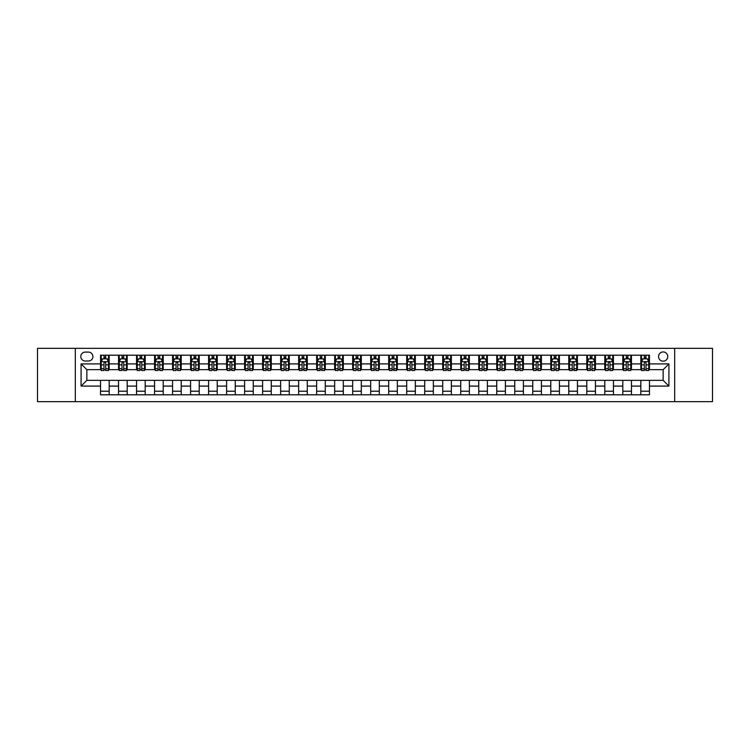 <?xml version="1.0" encoding="UTF-8"?>
<svg xmlns="http://www.w3.org/2000/svg" width="750" height="750" viewBox="0 0 750 750"><rect width="100%" height="100%" fill="white"/><g stroke="black" fill="none" stroke-linecap="round" stroke-linejoin="round"><path stroke-width="1.12" d="M663.15 351.947A4.612 4.612 0 0 0 658.547 356.559A4.612 4.612 0 0 0 663.15 361.172A4.612 4.612 0 0 0 667.762 356.559A4.612 4.612 0 0 0 663.15 351.947M674.681 401.653L712.5 401.653L712.5 348.347L674.681 348.347L674.681 401.653L75.319 401.653L75.319 348.347L37.5 348.347L37.5 401.653L75.319 401.653M85.266 361.022L88.434 361.022A4.462 4.462 0 0 0 92.897 356.559A4.462 4.462 0 0 0 88.434 352.087L85.266 352.087A4.462 4.462 0 0 0 80.794 356.559A4.462 4.462 0 0 0 85.266 361.022M674.681 348.347L75.319 348.347M100.537 386.091L81.084 386.091L81.084 363.909L100.537 363.909L100.537 369.666L86.85 369.666L86.85 380.334L100.537 380.334L100.537 394.809L649.462 394.809L649.462 380.334L663.15 380.334L663.15 369.666L649.462 369.666L649.462 363.909L668.916 363.909L668.916 386.091L649.462 386.091M649.462 363.909L649.462 355.191L100.537 355.191L100.537 363.909M640.819 355.191L640.819 369.666L641.541 369.666M644.278 369.666L646.013 369.666M648.75 369.666L649.462 369.666M640.819 369.666L630.741 369.666M622.809 355.191L622.809 369.666L623.531 369.666M626.269 369.666L628.003 369.666M622.809 369.666L612.731 369.666M604.8 355.191L604.8 369.666L605.522 369.666M608.259 369.666L609.994 369.666M604.8 369.666L594.712 369.666M586.791 355.191L586.791 369.666L587.512 369.666M590.25 369.666L591.984 369.666M586.791 369.666L576.703 369.666M568.781 355.191L568.781 369.666L569.503 369.666M572.241 369.666L573.966 369.666M568.781 369.666L558.694 369.666M550.772 355.191L550.772 369.666L551.494 369.666M554.231 369.666L555.956 369.666M550.772 369.666L540.684 369.666M532.762 355.191L532.762 369.666L533.484 369.666M536.222 369.666L537.947 369.666M532.762 369.666L522.675 369.666M514.753 355.191L514.753 369.666L515.475 369.666M518.212 369.666L519.938 369.666M514.753 369.666L504.666 369.666M496.744 355.191L496.744 369.666L497.466 369.666M500.203 369.666L501.928 369.666M496.744 369.666L486.656 369.666M478.734 355.191L478.734 369.666L479.456 369.666M482.194 369.666L483.919 369.666M478.734 369.666L468.647 369.666M460.725 355.191L460.725 369.666L461.447 369.666M464.184 369.666L465.909 369.666M460.725 369.666L450.637 369.666M442.716 355.191L442.716 369.666L443.438 369.666M446.175 369.666L447.9 369.666M442.716 369.666L432.628 369.666M424.706 355.191L424.706 369.666L425.428 369.666M428.166 369.666L429.891 369.666M424.706 369.666L414.619 369.666M406.697 355.191L406.697 369.666L407.419 369.666M410.156 369.666L411.881 369.666M406.697 369.666L396.609 369.666M388.688 355.191L388.688 369.666L389.409 369.666M392.147 369.666L393.872 369.666M388.688 369.666L378.6 369.666M370.678 355.191L370.678 369.666L371.4 369.666M374.137 369.666L375.863 369.666M370.678 369.666L360.591 369.666M352.669 355.191L352.669 369.666L353.391 369.666M356.128 369.666L357.853 369.666M352.669 369.666L342.581 369.666M334.659 355.191L334.659 369.666L335.381 369.666M338.119 369.666L339.844 369.666M334.659 369.666L324.572 369.666M316.65 355.191L316.65 369.666L317.372 369.666M320.109 369.666L321.834 369.666M316.65 369.666L306.562 369.666M298.641 355.191L298.641 369.666L299.363 369.666M302.1 369.666L303.825 369.666M298.641 369.666L288.553 369.666M280.631 355.191L280.631 369.666L281.353 369.666M284.091 369.666L285.816 369.666M280.631 369.666L270.544 369.666M262.622 355.191L262.622 369.666L263.344 369.666M266.081 369.666L267.806 369.666M262.622 369.666L252.534 369.666M244.613 355.191L244.613 369.666L245.334 369.666M248.072 369.666L249.797 369.666M244.613 369.666L234.525 369.666M226.603 355.191L226.603 369.666L227.325 369.666M230.062 369.666L231.788 369.666M226.603 369.666L216.516 369.666M208.594 355.191L208.594 369.666L209.316 369.666M212.053 369.666L213.778 369.666M208.594 369.666L198.506 369.666M190.584 355.191L190.584 369.666L191.306 369.666M194.044 369.666L195.769 369.666M190.584 369.666L180.497 369.666M172.575 355.191L172.575 369.666L173.297 369.666M176.034 369.666L177.759 369.666M172.575 369.666L162.487 369.666M154.566 355.191L154.566 369.666L155.287 369.666M158.016 369.666L159.75 369.666M154.566 369.666L144.478 369.666M136.556 355.191L136.556 369.666L137.269 369.666M140.006 369.666L141.741 369.666M136.556 369.666L126.469 369.666M118.547 355.191L118.547 369.666L119.259 369.666M121.997 369.666L123.731 369.666M118.547 369.666L108.459 369.666M100.537 369.666L101.25 369.666M103.987 369.666L105.722 369.666M100.537 380.334L109.181 380.334L109.181 394.809M649.462 380.334L109.181 380.334M109.181 355.191L109.181 369.666M100.537 358.791L101.25 358.791M103.987 358.791L105.722 358.791M108.459 358.791L109.181 358.791M100.537 391.209L109.181 391.209M118.547 380.334L118.547 394.809M127.191 355.191L127.191 369.666M118.547 358.791L119.259 358.791M121.997 358.791L123.731 358.791M126.469 358.791L127.191 358.791M127.191 380.334L127.191 394.809M118.547 391.209L127.191 391.209M136.556 380.334L136.556 394.809M145.2 380.334L145.2 394.809M136.556 391.209L145.2 391.209M145.2 355.191L145.2 369.666M136.556 358.791L137.269 358.791M140.006 358.791L141.741 358.791M144.478 358.791L145.2 358.791M154.566 380.334L154.566 394.809M163.209 380.334L163.209 394.809M154.566 391.209L163.209 391.209M163.209 355.191L163.209 369.666M154.566 358.791L155.287 358.791M158.016 358.791L159.75 358.791M162.487 358.791L163.209 358.791M172.575 380.334L172.575 394.809M181.219 380.334L181.219 394.809M172.575 391.209L181.219 391.209M181.219 355.191L181.219 369.666M172.575 358.791L173.297 358.791M176.034 358.791L177.759 358.791M180.497 358.791L181.219 358.791M190.584 380.334L190.584 394.809M199.228 380.334L199.228 394.809M190.584 391.209L199.228 391.209M199.228 355.191L199.228 369.666M190.584 358.791L191.306 358.791M194.044 358.791L195.769 358.791M198.506 358.791L199.228 358.791M208.594 380.334L208.594 394.809M217.238 380.334L217.238 394.809M208.594 391.209L217.238 391.209M217.238 355.191L217.238 369.666M208.594 358.791L209.316 358.791M212.053 358.791L213.778 358.791M216.516 358.791L217.238 358.791M226.603 380.334L226.603 394.809M235.247 380.334L235.247 394.809M226.603 391.209L235.247 391.209M235.247 355.191L235.247 369.666M226.603 358.791L227.325 358.791M230.062 358.791L231.788 358.791M234.525 358.791L235.247 358.791M244.613 380.334L244.613 394.809M253.256 380.334L253.256 394.809M244.613 391.209L253.256 391.209M253.256 355.191L253.256 369.666M244.613 358.791L245.334 358.791M248.072 358.791L249.797 358.791M252.534 358.791L253.256 358.791M262.622 380.334L262.622 394.809M271.266 380.334L271.266 394.809M262.622 391.209L271.266 391.209M271.266 355.191L271.266 369.666M262.622 358.791L263.344 358.791M266.081 358.791L267.806 358.791M270.544 358.791L271.266 358.791M280.631 380.334L280.631 394.809M289.275 380.334L289.275 394.809M280.631 391.209L289.275 391.209M289.275 355.191L289.275 369.666M280.631 358.791L281.353 358.791M284.091 358.791L285.816 358.791M288.553 358.791L289.275 358.791M298.641 380.334L298.641 394.809M307.284 380.334L307.284 394.809M298.641 391.209L307.284 391.209M307.284 355.191L307.284 369.666M298.641 358.791L299.363 358.791M302.1 358.791L303.825 358.791M306.562 358.791L307.284 358.791M316.65 380.334L316.65 394.809M325.294 380.334L325.294 394.809M316.65 391.209L325.294 391.209M325.294 355.191L325.294 369.666M316.65 358.791L317.372 358.791M320.109 358.791L321.834 358.791M324.572 358.791L325.294 358.791M334.659 380.334L334.659 394.809M343.303 380.334L343.303 394.809M334.659 391.209L343.303 391.209M343.303 355.191L343.303 369.666M334.659 358.791L335.381 358.791M338.119 358.791L339.844 358.791M342.581 358.791L343.303 358.791M352.669 380.334L352.669 394.809M361.312 380.334L361.312 394.809M352.669 391.209L361.312 391.209M361.312 355.191L361.312 369.666M352.669 358.791L353.391 358.791M356.128 358.791L357.853 358.791M360.591 358.791L361.312 358.791M370.678 380.334L370.678 394.809M379.322 380.334L379.322 394.809M370.678 391.209L379.322 391.209M379.322 355.191L379.322 369.666M370.678 358.791L371.4 358.791M374.137 358.791L375.863 358.791M378.6 358.791L379.322 358.791M388.688 380.334L388.688 394.809M397.331 380.334L397.331 394.809M388.688 391.209L397.331 391.209M397.331 355.191L397.331 369.666M388.688 358.791L389.409 358.791M392.147 358.791L393.872 358.791M396.609 358.791L397.331 358.791M406.697 380.334L406.697 394.809M415.341 380.334L415.341 394.809M406.697 391.209L415.341 391.209M415.341 355.191L415.341 369.666M406.697 358.791L407.419 358.791M410.156 358.791L411.881 358.791M414.619 358.791L415.341 358.791M424.706 380.334L424.706 394.809M433.35 380.334L433.35 394.809M424.706 391.209L433.35 391.209M433.35 355.191L433.35 369.666M424.706 358.791L425.428 358.791M428.166 358.791L429.891 358.791M432.628 358.791L433.35 358.791M442.716 380.334L442.716 394.809M451.359 380.334L451.359 394.809M442.716 391.209L451.359 391.209M451.359 355.191L451.359 369.666M442.716 358.791L443.438 358.791M446.175 358.791L447.9 358.791M450.637 358.791L451.359 358.791M460.725 380.334L460.725 394.809M469.369 380.334L469.369 394.809M460.725 391.209L469.369 391.209M469.369 355.191L469.369 369.666M460.725 358.791L461.447 358.791M464.184 358.791L465.909 358.791M468.647 358.791L469.369 358.791M478.734 380.334L478.734 394.809M487.378 380.334L487.378 394.809M478.734 391.209L487.378 391.209M487.378 355.191L487.378 369.666M478.734 358.791L479.456 358.791M482.194 358.791L483.919 358.791M486.656 358.791L487.378 358.791M496.744 380.334L496.744 394.809M505.388 380.334L505.388 394.809M496.744 391.209L505.388 391.209M505.388 355.191L505.388 369.666M496.744 358.791L497.466 358.791M500.203 358.791L501.928 358.791M504.666 358.791L505.388 358.791M514.753 380.334L514.753 394.809M523.397 380.334L523.397 394.809M514.753 391.209L523.397 391.209M523.397 355.191L523.397 369.666M514.753 358.791L515.475 358.791M518.212 358.791L519.938 358.791M522.675 358.791L523.397 358.791M532.762 380.334L532.762 394.809M541.406 380.334L541.406 394.809M532.762 391.209L541.406 391.209M541.406 355.191L541.406 369.666M532.762 358.791L533.484 358.791M536.222 358.791L537.947 358.791M540.684 358.791L541.406 358.791M550.772 380.334L550.772 394.809M559.416 380.334L559.416 394.809M550.772 391.209L559.416 391.209M559.416 355.191L559.416 369.666M550.772 358.791L551.494 358.791M554.231 358.791L555.956 358.791M558.694 358.791L559.416 358.791M568.781 380.334L568.781 394.809M577.425 380.334L577.425 394.809M568.781 391.209L577.425 391.209M577.425 355.191L577.425 369.666M568.781 358.791L569.503 358.791M572.241 358.791L573.966 358.791M576.703 358.791L577.425 358.791M586.791 380.334L586.791 394.809M595.434 380.334L595.434 394.809M586.791 391.209L595.434 391.209M595.434 355.191L595.434 369.666M586.791 358.791L587.512 358.791M590.25 358.791L591.984 358.791M594.712 358.791L595.434 358.791M604.8 380.334L604.8 394.809M613.444 380.334L613.444 394.809M604.8 391.209L613.444 391.209M613.444 355.191L613.444 369.666M604.8 358.791L605.522 358.791M608.259 358.791L609.994 358.791M612.731 358.791L613.444 358.791M622.809 380.334L622.809 394.809M631.453 380.334L631.453 394.809M622.809 391.209L631.453 391.209M631.453 355.191L631.453 369.666M622.809 358.791L623.531 358.791M626.269 358.791L628.003 358.791M630.741 358.791L631.453 358.791M640.819 380.334L640.819 394.809M640.819 391.209L649.462 391.209M640.819 358.791L641.541 358.791M644.278 358.791L646.013 358.791M648.75 358.791L649.462 358.791M86.85 369.666L81.084 363.909M86.85 380.334L81.084 386.091M668.916 363.909L663.15 369.666M668.916 386.091L663.15 380.334M105.722 357.066L103.987 357.066M108.459 368.728L105.722 368.728L105.722 370.538L108.459 370.538L108.459 361.744L107.016 358.866L102.694 358.866L101.25 361.744L101.25 370.538L103.987 370.538L103.987 368.728L101.25 368.728M101.25 361.744L101.25 355.191M108.459 361.744L108.459 355.191M103.987 358.866L103.987 355.191M105.722 355.191L105.722 358.866M105.722 368.728L105.722 362.822C105.141 361.716 104.569 361.716 103.987 362.822L103.987 368.728M123.731 357.066L121.997 357.066M126.469 368.728L123.731 368.728L123.731 370.538L126.469 370.538L126.469 361.744L125.025 358.866L120.703 358.866L119.259 361.744L119.259 370.538L121.997 370.538L121.997 368.728L119.259 368.728M119.259 361.744L119.259 355.191M126.469 361.744L126.469 355.191M121.997 358.866L121.997 355.191M123.731 355.191L123.731 358.866M123.731 368.728L123.731 362.822C123.15 361.716 122.578 361.716 121.997 362.822L121.997 368.728M141.741 357.066L140.006 357.066M144.478 368.728L141.741 368.728L141.741 370.538L144.478 370.538L144.478 361.744L143.034 358.866L138.713 358.866L137.269 361.744L137.269 370.538L140.006 370.538L140.006 368.728L137.269 368.728M137.269 361.744L137.269 355.191M144.478 361.744L144.478 355.191M140.006 358.866L140.006 355.191M141.741 355.191L141.741 358.866M141.741 368.728L141.741 362.822C141.169 361.716 140.588 361.716 140.006 362.822L140.006 368.728M159.75 357.066L158.016 357.066M162.487 368.728L159.75 368.728L159.75 370.538L162.487 370.538L162.487 361.744L161.044 358.866L156.722 358.866L155.287 361.744L155.287 370.538L158.016 370.538L158.016 368.728L155.287 368.728M155.287 361.744L155.287 355.191M162.487 361.744L162.487 355.191M158.016 358.866L158.016 355.191M159.75 355.191L159.75 358.866M159.75 368.728L159.75 362.822C159.178 361.716 158.597 361.716 158.016 362.822L158.016 368.728M177.759 357.066L176.034 357.066M180.497 368.728L177.759 368.728L177.759 370.538L180.497 370.538L180.497 361.744L179.053 358.866L174.731 358.866L173.297 361.744L173.297 370.538L176.034 370.538L176.034 368.728L173.297 368.728M173.297 361.744L173.297 355.191M180.497 361.744L180.497 355.191M176.034 358.866L176.034 355.191M177.759 355.191L177.759 358.866M177.759 368.728L177.759 362.822C177.188 361.716 176.606 361.716 176.034 362.822L176.034 368.728M195.769 357.066L194.044 357.066M198.506 368.728L195.769 368.728L195.769 370.538L198.506 370.538L198.506 361.744L197.062 358.866L192.741 358.866L191.306 361.744L191.306 370.538L194.044 370.538L194.044 368.728L191.306 368.728M191.306 361.744L191.306 355.191M198.506 361.744L198.506 355.191M194.044 358.866L194.044 355.191M195.769 355.191L195.769 358.866M195.769 368.728L195.769 362.822C195.197 361.716 194.616 361.716 194.044 362.822L194.044 368.728M213.778 357.066L212.053 357.066M216.516 368.728L213.778 368.728L213.778 370.538L216.516 370.538L216.516 361.744L215.072 358.866L210.75 358.866L209.316 361.744L209.316 370.538L212.053 370.538L212.053 368.728L209.316 368.728M209.316 361.744L209.316 355.191M216.516 361.744L216.516 355.191M212.053 358.866L212.053 355.191M213.778 355.191L213.778 358.866M213.778 368.728L213.778 362.822C213.206 361.716 212.625 361.716 212.053 362.822L212.053 368.728M231.788 357.066L230.062 357.066M234.525 368.728L231.788 368.728L231.788 370.538L234.525 370.538L234.525 361.744L233.081 358.866L228.759 358.866L227.325 361.744L227.325 370.538L230.062 370.538L230.062 368.728L227.325 368.728M227.325 361.744L227.325 355.191M234.525 361.744L234.525 355.191M230.062 358.866L230.062 355.191M231.788 355.191L231.788 358.866M231.788 368.728L231.788 362.822C231.216 361.716 230.634 361.716 230.062 362.822L230.062 368.728M249.797 357.066L248.072 357.066M252.534 368.728L249.797 368.728L249.797 370.538L252.534 370.538L252.534 361.744L251.091 358.866L246.769 358.866L245.334 361.744L245.334 370.538L248.072 370.538L248.072 368.728L245.334 368.728M245.334 361.744L245.334 355.191M252.534 361.744L252.534 355.191M248.072 358.866L248.072 355.191M249.797 355.191L249.797 358.866M249.797 368.728L249.797 362.822C249.225 361.716 248.644 361.716 248.072 362.822L248.072 368.728M267.806 357.066L266.081 357.066M270.544 368.728L267.806 368.728L267.806 370.538L270.544 370.538L270.544 361.744L269.1 358.866L264.778 358.866L263.344 361.744L263.344 370.538L266.081 370.538L266.081 368.728L263.344 368.728M263.344 361.744L263.344 355.191M270.544 361.744L270.544 355.191M266.081 358.866L266.081 355.191M267.806 355.191L267.806 358.866M267.806 368.728L267.806 362.822C267.234 361.716 266.653 361.716 266.081 362.822L266.081 368.728M285.816 357.066L284.091 357.066M288.553 368.728L285.816 368.728L285.816 370.538L288.553 370.538L288.553 361.744L287.109 358.866L282.787 358.866L281.353 361.744L281.353 370.538L284.091 370.538L284.091 368.728L281.353 368.728M281.353 361.744L281.353 355.191M288.553 361.744L288.553 355.191M284.091 358.866L284.091 355.191M285.816 355.191L285.816 358.866M285.816 368.728L285.816 362.822C285.244 361.716 284.662 361.716 284.091 362.822L284.091 368.728M303.825 357.066L302.1 357.066M306.562 368.728L303.825 368.728L303.825 370.538L306.562 370.538L306.562 361.744L305.119 358.866L300.797 358.866L299.363 361.744L299.363 370.538L302.1 370.538L302.1 368.728L299.363 368.728M299.363 361.744L299.363 355.191M306.562 361.744L306.562 355.191M302.1 358.866L302.1 355.191M303.825 355.191L303.825 358.866M303.825 368.728L303.825 362.822C303.253 361.716 302.672 361.716 302.1 362.822L302.1 368.728M321.834 357.066L320.109 357.066M324.572 368.728L321.834 368.728L321.834 370.538L324.572 370.538L324.572 361.744L323.128 358.866L318.806 358.866L317.372 361.744L317.372 370.538L320.109 370.538L320.109 368.728L317.372 368.728M317.372 361.744L317.372 355.191M324.572 361.744L324.572 355.191M320.109 358.866L320.109 355.191M321.834 355.191L321.834 358.866M321.834 368.728L321.834 362.822C321.262 361.716 320.681 361.716 320.109 362.822L320.109 368.728M339.844 357.066L338.119 357.066M342.581 368.728L339.844 368.728L339.844 370.538L342.581 370.538L342.581 361.744L341.137 358.866L336.816 358.866L335.381 361.744L335.381 370.538L338.119 370.538L338.119 368.728L335.381 368.728M335.381 361.744L335.381 355.191M342.581 361.744L342.581 355.191M338.119 358.866L338.119 355.191M339.844 355.191L339.844 358.866M339.844 368.728L339.844 362.822C339.272 361.716 338.691 361.716 338.119 362.822L338.119 368.728M357.853 357.066L356.128 357.066M360.591 368.728L357.853 368.728L357.853 370.538L360.591 370.538L360.591 361.744L359.147 358.866L354.825 358.866L353.391 361.744L353.391 370.538L356.128 370.538L356.128 368.728L353.391 368.728M353.391 361.744L353.391 355.191M360.591 361.744L360.591 355.191M356.128 358.866L356.128 355.191M357.853 355.191L357.853 358.866M357.853 368.728L357.853 362.822C357.281 361.716 356.7 361.716 356.128 362.822L356.128 368.728M375.863 357.066L374.137 357.066M378.6 368.728L375.863 368.728L375.863 370.538L378.6 370.538L378.6 361.744L377.166 358.866L372.834 358.866L371.4 361.744L371.4 370.538L374.137 370.538L374.137 368.728L371.4 368.728M371.4 361.744L371.4 355.191M378.6 361.744L378.6 355.191M374.137 358.866L374.137 355.191M375.863 355.191L375.863 358.866M375.863 368.728L375.863 362.822C375.291 361.716 374.709 361.716 374.137 362.822L374.137 368.728M393.872 357.066L392.147 357.066M396.609 368.728L393.872 368.728L393.872 370.538L396.609 370.538L396.609 361.744L395.175 358.866L390.853 358.866L389.409 361.744L389.409 370.538L392.147 370.538L392.147 368.728L389.409 368.728M389.409 361.744L389.409 355.191M396.609 361.744L396.609 355.191M392.147 358.866L392.147 355.191M393.872 355.191L393.872 358.866M393.872 368.728L393.872 362.822C393.3 361.716 392.719 361.716 392.147 362.822L392.147 368.728M411.881 357.066L410.156 357.066M414.619 368.728L411.881 368.728L411.881 370.538L414.619 370.538L414.619 361.744L413.184 358.866L408.863 358.866L407.419 361.744L407.419 370.538L410.156 370.538L410.156 368.728L407.419 368.728M407.419 361.744L407.419 355.191M414.619 361.744L414.619 355.191M410.156 358.866L410.156 355.191M411.881 355.191L411.881 358.866M411.881 368.728L411.881 362.822C411.309 361.716 410.728 361.716 410.156 362.822L410.156 368.728M429.891 357.066L428.166 357.066M432.628 368.728L429.891 368.728L429.891 370.538L432.628 370.538L432.628 361.744L431.194 358.866L426.872 358.866L425.428 361.744L425.428 370.538L428.166 370.538L428.166 368.728L425.428 368.728M425.428 361.744L425.428 355.191M432.628 361.744L432.628 355.191M428.166 358.866L428.166 355.191M429.891 355.191L429.891 358.866M429.891 368.728L429.891 362.822C429.319 361.716 428.738 361.716 428.166 362.822L428.166 368.728M447.9 357.066L446.175 357.066M450.637 368.728L447.9 368.728L447.9 370.538L450.637 370.538L450.637 361.744L449.203 358.866L444.881 358.866L443.438 361.744L443.438 370.538L446.175 370.538L446.175 368.728L443.438 368.728M443.438 361.744L443.438 355.191M450.637 361.744L450.637 355.191M446.175 358.866L446.175 355.191M447.9 355.191L447.9 358.866M447.9 368.728L447.9 362.822C447.328 361.716 446.747 361.716 446.175 362.822L446.175 368.728M465.909 357.066L464.184 357.066M468.647 368.728L465.909 368.728L465.909 370.538L468.647 370.538L468.647 361.744L467.213 358.866L462.891 358.866L461.447 361.744L461.447 370.538L464.184 370.538L464.184 368.728L461.447 368.728M461.447 361.744L461.447 355.191M468.647 361.744L468.647 355.191M464.184 358.866L464.184 355.191M465.909 355.191L465.909 358.866M465.909 368.728L465.909 362.822C465.338 361.716 464.756 361.716 464.184 362.822L464.184 368.728M483.919 357.066L482.194 357.066M486.656 368.728L483.919 368.728L483.919 370.538L486.656 370.538L486.656 361.744L485.222 358.866L480.9 358.866L479.456 361.744L479.456 370.538L482.194 370.538L482.194 368.728L479.456 368.728M479.456 361.744L479.456 355.191M486.656 361.744L486.656 355.191M482.194 358.866L482.194 355.191M483.919 355.191L483.919 358.866M483.919 368.728L483.919 362.822C483.347 361.716 482.766 361.716 482.194 362.822L482.194 368.728M501.928 357.066L500.203 357.066M504.666 368.728L501.928 368.728L501.928 370.538L504.666 370.538L504.666 361.744L503.231 358.866L498.909 358.866L497.466 361.744L497.466 370.538L500.203 370.538L500.203 368.728L497.466 368.728M497.466 361.744L497.466 355.191M504.666 361.744L504.666 355.191M500.203 358.866L500.203 355.191M501.928 355.191L501.928 358.866M501.928 368.728L501.928 362.822C501.356 361.716 500.784 361.716 500.203 362.822L500.203 368.728M519.938 357.066L518.212 357.066M522.675 368.728L519.938 368.728L519.938 370.538L522.675 370.538L522.675 361.744L521.241 358.866L516.919 358.866L515.475 361.744L515.475 370.538L518.212 370.538L518.212 368.728L515.475 368.728M515.475 361.744L515.475 355.191M522.675 361.744L522.675 355.191M518.212 358.866L518.212 355.191M519.938 355.191L519.938 358.866M519.938 368.728L519.938 362.822C519.366 361.716 518.794 361.716 518.212 362.822L518.212 368.728M537.947 357.066L536.222 357.066M540.684 368.728L537.947 368.728L537.947 370.538L540.684 370.538L540.684 361.744L539.25 358.866L534.928 358.866L533.484 361.744L533.484 370.538L536.222 370.538L536.222 368.728L533.484 368.728M533.484 361.744L533.484 355.191M540.684 361.744L540.684 355.191M536.222 358.866L536.222 355.191M537.947 355.191L537.947 358.866M537.947 368.728L537.947 362.822C537.375 361.716 536.803 361.716 536.222 362.822L536.222 368.728M555.956 357.066L554.231 357.066M558.694 368.728L555.956 368.728L555.956 370.538L558.694 370.538L558.694 361.744L557.259 358.866L552.938 358.866L551.494 361.744L551.494 370.538L554.231 370.538L554.231 368.728L551.494 368.728M551.494 361.744L551.494 355.191M558.694 361.744L558.694 355.191M554.231 358.866L554.231 355.191M555.956 355.191L555.956 358.866M555.956 368.728L555.956 362.822C555.384 361.716 554.812 361.716 554.231 362.822L554.231 368.728M573.966 357.066L572.241 357.066M576.703 368.728L573.966 368.728L573.966 370.538L576.703 370.538L576.703 361.744L575.269 358.866L570.947 358.866L569.503 361.744L569.503 370.538L572.241 370.538L572.241 368.728L569.503 368.728M569.503 361.744L569.503 355.191M576.703 361.744L576.703 355.191M572.241 358.866L572.241 355.191M573.966 355.191L573.966 358.866M573.966 368.728L573.966 362.822C573.394 361.716 572.822 361.716 572.241 362.822L572.241 368.728M591.984 357.066L590.25 357.066M594.712 368.728L591.984 368.728L591.984 370.538L594.712 370.538L594.712 361.744L593.278 358.866L588.956 358.866L587.512 361.744L587.512 370.538L590.25 370.538L590.25 368.728L587.512 368.728M587.512 361.744L587.512 355.191M594.712 361.744L594.712 355.191M590.25 358.866L590.25 355.191M591.984 355.191L591.984 358.866M591.984 368.728L591.984 362.822C591.403 361.716 590.831 361.716 590.25 362.822L590.25 368.728M609.994 357.066L608.259 357.066M612.731 368.728L609.994 368.728L609.994 370.538L612.731 370.538L612.731 361.744L611.287 358.866L606.966 358.866L605.522 361.744L605.522 370.538L608.259 370.538L608.259 368.728L605.522 368.728M605.522 361.744L605.522 355.191M612.731 361.744L612.731 355.191M608.259 358.866L608.259 355.191M609.994 355.191L609.994 358.866M609.994 368.728L609.994 362.822C609.412 361.716 608.841 361.716 608.259 362.822L608.259 368.728M628.003 357.066L626.269 357.066M630.741 368.728L628.003 368.728L628.003 370.538L630.741 370.538L630.741 361.744L629.297 358.866L624.975 358.866L623.531 361.744L623.531 370.538L626.269 370.538L626.269 368.728L623.531 368.728M623.531 361.744L623.531 355.191M630.741 361.744L630.741 355.191M626.269 358.866L626.269 355.191M628.003 355.191L628.003 358.866M628.003 368.728L628.003 362.822C627.422 361.716 626.85 361.716 626.269 362.822L626.269 368.728M646.013 357.066L644.278 357.066M648.75 368.728L646.013 368.728L646.013 370.538L648.75 370.538L648.75 361.744L647.306 358.866L642.984 358.866L641.541 361.744L641.541 370.538L644.278 370.538L644.278 368.728L641.541 368.728M641.541 361.744L641.541 355.191M648.75 361.744L648.75 355.191M644.278 358.866L644.278 355.191M646.013 355.191L646.013 358.866M646.013 368.728L646.013 362.822C645.431 361.716 644.859 361.716 644.278 362.822L644.278 368.728M118.547 386.091L109.181 386.091M118.547 363.909L109.181 363.909M136.556 363.909L127.191 363.909M136.556 386.091L127.191 386.091M154.566 363.909L145.2 363.909M154.566 386.091L145.2 386.091M172.575 363.909L163.209 363.909M172.575 386.091L163.209 386.091M190.584 363.909L181.219 363.909M190.584 386.091L181.219 386.091M208.594 363.909L199.228 363.909M208.594 386.091L199.228 386.091M226.603 363.909L217.238 363.909M226.603 386.091L217.238 386.091M244.613 363.909L235.247 363.909M244.613 386.091L235.247 386.091M262.622 363.909L253.256 363.909M262.622 386.091L253.256 386.091M280.631 363.909L271.266 363.909M280.631 386.091L271.266 386.091M298.641 363.909L289.275 363.909M298.641 386.091L289.275 386.091M316.65 363.909L307.284 363.909M316.65 386.091L307.284 386.091M334.659 363.909L325.294 363.909M334.659 386.091L325.294 386.091M352.669 363.909L343.303 363.909M352.669 386.091L343.303 386.091M370.678 363.909L361.312 363.909M370.678 386.091L361.312 386.091M388.688 363.909L379.322 363.909M388.688 386.091L379.322 386.091M406.697 363.909L397.331 363.909M406.697 386.091L397.331 386.091M424.706 363.909L415.341 363.909M424.706 386.091L415.341 386.091M442.716 363.909L433.35 363.909M442.716 386.091L433.35 386.091M460.725 363.909L451.359 363.909M460.725 386.091L451.359 386.091M478.734 363.909L469.369 363.909M478.734 386.091L469.369 386.091M496.744 363.909L487.378 363.909M496.744 386.091L487.378 386.091M514.753 363.909L505.388 363.909M514.753 386.091L505.388 386.091M532.762 363.909L523.397 363.909M532.762 386.091L523.397 386.091M550.772 363.909L541.406 363.909M550.772 386.091L541.406 386.091M568.781 363.909L559.416 363.909M568.781 386.091L559.416 386.091M586.791 363.909L577.425 363.909M586.791 386.091L577.425 386.091M604.8 363.909L595.434 363.909M604.8 386.091L595.434 386.091M622.809 363.909L613.444 363.909M622.809 386.091L613.444 386.091M640.819 363.909L631.453 363.909M640.819 386.091L631.453 386.091M108.422 361.669L101.288 361.669M101.25 359.034L102.609 359.034M107.1 359.034L108.459 359.034M103.987 364.866L101.25 364.866M108.459 364.866L105.722 364.866M105.722 357.975L103.987 357.975M126.431 361.669L119.297 361.669M119.259 359.034L120.619 359.034M125.109 359.034L126.469 359.034M121.997 364.866L119.259 364.866M126.469 364.866L123.731 364.866M123.731 357.975L121.997 357.975M144.441 361.669L137.306 361.669M137.269 359.034L138.628 359.034M143.119 359.034L144.478 359.034M140.006 364.866L137.269 364.866M144.478 364.866L141.741 364.866M141.741 357.975L140.006 357.975M162.45 361.669L155.316 361.669M155.287 359.034L156.638 359.034M161.128 359.034L162.487 359.034M158.016 364.866L155.287 364.866M162.487 364.866L159.75 364.866M159.75 357.975L158.016 357.975M180.459 361.669L173.325 361.669M173.297 359.034L174.647 359.034M179.138 359.034L180.497 359.034M176.034 364.866L173.297 364.866M180.497 364.866L177.759 364.866M177.759 357.975L176.034 357.975M198.469 361.669L191.334 361.669M191.306 359.034L192.656 359.034M197.147 359.034L198.506 359.034M194.044 364.866L191.306 364.866M198.506 364.866L195.769 364.866M195.769 357.975L194.044 357.975M216.478 361.669L209.344 361.669M209.316 359.034L210.666 359.034M215.166 359.034L216.516 359.034M212.053 364.866L209.316 364.866M216.516 364.866L213.778 364.866M213.778 357.975L212.053 357.975M234.488 361.669L227.353 361.669M227.325 359.034L228.675 359.034M233.175 359.034L234.525 359.034M230.062 364.866L227.325 364.866M234.525 364.866L231.788 364.866M231.788 357.975L230.062 357.975M252.497 361.669L245.363 361.669M245.334 359.034L246.684 359.034M251.184 359.034L252.534 359.034M248.072 364.866L245.334 364.866M252.534 364.866L249.797 364.866M249.797 357.975L248.072 357.975M270.506 361.669L263.372 361.669M263.344 359.034L264.694 359.034M269.194 359.034L270.544 359.034M266.081 364.866L263.344 364.866M270.544 364.866L267.806 364.866M267.806 357.975L266.081 357.975M288.516 361.669L281.391 361.669M281.353 359.034L282.703 359.034M287.203 359.034L288.553 359.034M284.091 364.866L281.353 364.866M288.553 364.866L285.816 364.866M285.816 357.975L284.091 357.975M306.525 361.669L299.4 361.669M299.363 359.034L300.712 359.034M305.212 359.034L306.562 359.034M302.1 364.866L299.363 364.866M306.562 364.866L303.825 364.866M303.825 357.975L302.1 357.975M324.534 361.669L317.409 361.669M317.372 359.034L318.722 359.034M323.222 359.034L324.572 359.034M320.109 364.866L317.372 364.866M324.572 364.866L321.834 364.866M321.834 357.975L320.109 357.975M342.544 361.669L335.419 361.669M335.381 359.034L336.731 359.034M341.231 359.034L342.581 359.034M338.119 364.866L335.381 364.866M342.581 364.866L339.844 364.866M339.844 357.975L338.119 357.975M360.553 361.669L353.428 361.669M353.391 359.034L354.741 359.034M359.241 359.034L360.591 359.034M356.128 364.866L353.391 364.866M360.591 364.866L357.853 364.866M357.853 357.975L356.128 357.975M378.562 361.669L371.438 361.669M371.4 359.034L372.75 359.034M377.25 359.034L378.6 359.034M374.137 364.866L371.4 364.866M378.6 364.866L375.863 364.866M375.863 357.975L374.137 357.975M396.572 361.669L389.447 361.669M389.409 359.034L390.759 359.034M395.259 359.034L396.609 359.034M392.147 364.866L389.409 364.866M396.609 364.866L393.872 364.866M393.872 357.975L392.147 357.975M414.581 361.669L407.456 361.669M407.419 359.034L408.769 359.034M413.269 359.034L414.619 359.034M410.156 364.866L407.419 364.866M414.619 364.866L411.881 364.866M411.881 357.975L410.156 357.975M432.591 361.669L425.466 361.669M425.428 359.034L426.778 359.034M431.278 359.034L432.628 359.034M428.166 364.866L425.428 364.866M432.628 364.866L429.891 364.866M429.891 357.975L428.166 357.975M450.6 361.669L443.475 361.669M443.438 359.034L444.788 359.034M449.288 359.034L450.637 359.034M446.175 364.866L443.438 364.866M450.637 364.866L447.9 364.866M447.9 357.975L446.175 357.975M468.609 361.669L461.484 361.669M461.447 359.034L462.797 359.034M467.297 359.034L468.647 359.034M464.184 364.866L461.447 364.866M468.647 364.866L465.909 364.866M465.909 357.975L464.184 357.975M486.628 361.669L479.494 361.669M479.456 359.034L480.806 359.034M485.306 359.034L486.656 359.034M482.194 364.866L479.456 364.866M486.656 364.866L483.919 364.866M483.919 357.975L482.194 357.975M504.637 361.669L497.503 361.669M497.466 359.034L498.816 359.034M503.316 359.034L504.666 359.034M500.203 364.866L497.466 364.866M504.666 364.866L501.928 364.866M501.928 357.975L500.203 357.975M522.647 361.669L515.513 361.669M515.475 359.034L516.825 359.034M521.325 359.034L522.675 359.034M518.212 364.866L515.475 364.866M522.675 364.866L519.938 364.866M519.938 357.975L518.212 357.975M540.656 361.669L533.522 361.669M533.484 359.034L534.834 359.034M539.334 359.034L540.684 359.034M536.222 364.866L533.484 364.866M540.684 364.866L537.947 364.866M537.947 357.975L536.222 357.975M558.666 361.669L551.531 361.669M551.494 359.034L552.853 359.034M557.344 359.034L558.694 359.034M554.231 364.866L551.494 364.866M558.694 364.866L555.956 364.866M555.956 357.975L554.231 357.975M576.675 361.669L569.541 361.669M569.503 359.034L570.862 359.034M575.353 359.034L576.703 359.034M572.241 364.866L569.503 364.866M576.703 364.866L573.966 364.866M573.966 357.975L572.241 357.975M594.684 361.669L587.55 361.669M587.512 359.034L588.872 359.034M593.362 359.034L594.712 359.034M590.25 364.866L587.512 364.866M594.712 364.866L591.984 364.866M591.984 357.975L590.25 357.975M612.694 361.669L605.559 361.669M605.522 359.034L606.881 359.034M611.372 359.034L612.731 359.034M608.259 364.866L605.522 364.866M612.731 364.866L609.994 364.866M609.994 357.975L608.259 357.975M630.703 361.669L623.569 361.669M623.531 359.034L624.891 359.034M629.381 359.034L630.741 359.034M626.269 364.866L623.531 364.866M630.741 364.866L628.003 364.866M628.003 357.975L626.269 357.975M648.713 361.669L641.578 361.669M641.541 359.034L642.9 359.034M647.391 359.034L648.75 359.034M644.278 364.866L641.541 364.866M648.75 364.866L646.013 364.866M646.013 357.975L644.278 357.975"/></g></svg>
